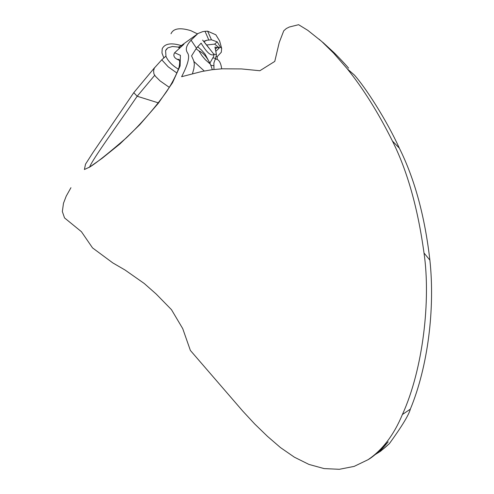 <?xml version="1.0" encoding="UTF-8"?>
<svg xmlns="http://www.w3.org/2000/svg" width="494" height="494" viewBox="0 0 494 494"><rect width="100%" height="100%" fill="white"/><g stroke="black" fill="none" stroke-linecap="round" stroke-linejoin="round"><path stroke-width="0.74" d="M70.945 187.701L66.202 196.167L63.479 203.275L62.343 211.531L64.529 217.91L81.43 231.705L92.532 247.895L112.774 262.888L125.019 270.002L144.223 283.47L156.141 293.992L171.461 309.652L182.731 328.627L190.375 350.437L242.795 411.132L254.743 424.025L267.47 436.35L280.481 447.583L294.405 457.197L308.948 464.422L324.089 468.584L339.31 469.3L354.13 466.398L367.95 459.753C382.381 450.083 393.86 435.004 402.394 414.522C423.259 368.87 430.848 299.469 424.013 253.014C417.856 208.135 407.322 170.801 392.415 141.006C378.336 112.762 363.3 88.71 347.307 68.864L333.691 53.21L321.718 41.453L307.799 30.338L298.604 24.7L289.379 26.997L286.341 28.516L283.754 30.782L279.24 42.496L274.769 61.41L259.863 70.735L241.356 68.919L222.127 68.808L212.087 69.703L201.632 71.544L181.619 76.706C187.695 65.004 189.801 57.298 187.942 53.599C185.695 50.302 184.997 46.844 191.104 40.193L197.526 33.919L190.795 30.647C179.94 27.374 173.345 28.417 171.004 33.765M221.67 68.827C221.028 63.714 219.509 60.552 217.132 59.354L217.255 56.569L221.3 52.265L221.658 48.381L220.299 47.004L219.33 47.912L214.655 44.114L217.199 41.854L211.469 39.792L206.795 40.261L203.701 41.311L214.032 54.451C210.975 56.304 206.671 52.537 201.126 43.145L196.451 48.159L191.579 55.878L193.753 60.824L194.352 64.214L193.889 68.598L192.45 73.797M212.865 57.866L215.575 58.36L213.89 62.966L213.958 69.469M215.804 51.357L219.33 47.912L214.946 47.091L216.452 54.575L213.723 54.074M215.575 58.36L216.452 54.575M347.307 68.864L354.383 75.039C365.69 87.697 386.765 120.394 399.337 148.151C414.614 178.791 424.797 216.125 429.885 260.14C435.109 308.404 427.995 366.597 410.329 409.156C408.878 414.861 401.894 426.353 389.383 443.631L380.571 451.232L375.354 454.48M208.783 39.952L205.029 31.307L207.634 31.171L215.853 34.79L219.608 40.897L221.658 48.381M217.199 41.854L220.299 47.004M167.806 47.862L172.406 46.498L178.624 47.115L181.279 45.59C171.072 42.533 164.712 43.602 162.199 48.807L161.964 53.012L163.823 57.884L165.959 56.075L165.595 50.623L167.806 47.862M181.279 45.59L197.526 33.919M197.612 46.708L201.614 50.172L205.059 54.105L210.401 64.195L205.343 59.731L201.923 55.624L198.946 50.938L196.019 48.727M214.032 54.451L213.649 56.477L212.469 58.564M212.34 69.673L210.401 64.195M198.946 50.938C203.059 52.58 206.838 56.927 210.283 63.979M197.464 33.722L202.682 31.653L205.029 31.307M206.628 44.997L214.655 44.114M209.067 48.239L202.614 40.082L209.067 48.239M179.371 48.245L178.266 47.035M178.402 69.209C172.017 65.264 167.843 60.91 165.879 56.155L165.959 56.075M180.044 47.634L178.624 47.115M165.879 56.155L161.76 59.811L168.213 66.844L176.963 73.069M179.563 60.478L176.877 59.163C173.857 57.421 173.11 55.285 174.635 52.747L183.892 44.262L178.501 47.22M169.337 87.389L160.013 80.855L155.425 76.267L153.9 73.859L153.585 70.852L154.363 68.018L161.76 59.811M174.635 52.747L180.403 55.334L180.106 65.93L172.517 82.751L158.29 103.32L139.728 124.747L119.937 143.933L102.104 158.327L89.655 167.065L84.4 169.516L85.518 164.175L93.033 152.442L133.763 92.681L154.653 67.598M89.63 167.003C92.687 159.087 116.825 126.038 137.184 96.25L154.665 75.347M176.877 59.163L179.192 59.589M191.104 40.193L196.451 48.159M410.329 409.156L402.394 414.522M217.132 59.354L215.168 58.996M217.255 56.569L216.353 56.402M215.483 47.189L215.051 47.615M217.094 47.492L215.372 49.196M207.634 31.171L211.469 39.792M429.885 260.14L424.013 253.014M392.415 141.006L399.337 148.151M213.803 65.776L210.913 65.257M158.37 102.876L137.184 96.25L133.763 92.681M367.95 459.753C370.883 458.166 375.032 454.918 380.399 450.015L388.204 441.852L380.01 451.238C381.516 450.534 384.641 447.996 389.383 443.631M319.322 39.316L319.797 39.718M322.854 42.367L333.147 51.827C333.814 52.284 344.596 63.306 348.603 68.166M209.882 63.121L213.649 56.477M206.795 40.261L203.966 41.638M193.969 61.552L204.244 71.006M166.602 48.9L165.595 50.623M88.945 167.528C95.175 163.903 107.711 153.955 126.563 137.678C141.809 122.981 155.116 107.667 166.49 91.748C174.691 79.485 179.371 67.493 179.273 66.011C179.977 61.867 179.711 59.632 178.482 59.311L179.279 59.725M113.601 122.197L112.712 123.63"/></g></svg>
